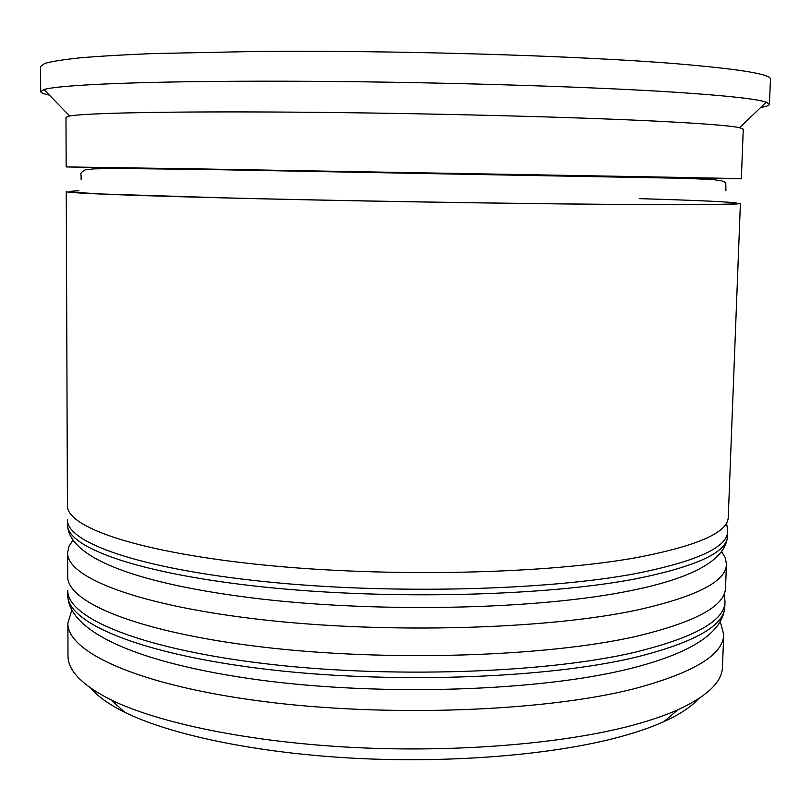 <?xml version="1.0" encoding="UTF-8"?>
<svg xmlns="http://www.w3.org/2000/svg" width="811" height="811" viewBox="0 0 811 811"><rect width="100%" height="100%" fill="white"/><g stroke="black" fill="none" stroke-linecap="round" stroke-linejoin="round"><path stroke-width="1.22" d="M698.413 698.869C691.256 706.827 679.73 714.42 663.834 721.658C651.638 727.153 637.02 732.221 619.959 736.854C554.673 754.595 453.288 763.364 355.086 758.295C256.874 753.166 170.371 734.867 124.681 712.24C109.049 704.465 97.796 696.467 90.923 688.265M67.871 623.02L67.992 655.602C67.749 670.484 82.083 685.234 111.006 699.842C158.439 723.108 249.423 742.106 353.14 747.448C456.826 752.74 563.878 743.667 632.174 725.389C650.016 720.604 665.273 715.393 677.935 709.747C707.344 696.152 722.185 681.909 722.469 667.017L723.726 634.466C723.422 654.862 693.304 673.018 633.371 688.955C544.11 711.571 386.634 717.532 262.318 701.333C137.688 685.194 66.877 651.943 67.871 623.02L71.794 610.308M720.249 621.621L723.726 634.466M721.608 551.652L725.328 557.897L726.443 564.253C726.261 581.568 696.102 596.916 635.956 610.288C546.371 629.275 388.033 633.928 263.038 619.807C137.728 605.746 66.583 577.3 67.607 552.747L68.935 546.442L72.878 540.329M741.345 178.714L66.167 166.934L65.975 117.352L69.695 115.983C85.652 113.033 169.55 111.219 294.626 112.161C419.5 113.094 566.818 116.804 652.074 120.951C700.917 123.363 730.093 125.604 739.591 127.682L743.261 129.172L741.345 178.714L652.409 177.447M49.359 95.11C43.672 93.924 40.773 92.758 40.682 91.592L43.966 89.575C59.375 84.658 148.869 80.877 285.188 81.212C421.264 81.526 582.501 86.23 673.961 92.16C726.332 95.617 757.079 98.962 766.223 102.176L769.436 104.315C769.304 105.471 766.375 106.545 760.647 107.518M67.607 552.747L67.688 576.246C66.674 602.259 137.718 632.327 262.794 647.077C387.567 661.898 545.61 656.809 635.094 636.605C695.169 622.372 725.318 606.081 725.531 587.732L726.443 564.253M637.699 557.4C697.987 545.752 728.177 532.32 728.268 517.083L740.392 203.368C740.899 204.423 710.537 204.838 649.317 204.636C558.059 204.281 395.302 201.888 266.768 198.928C137.921 195.968 65.093 193.059 66.259 191.609L67.425 505.547C66.39 527.14 137.748 552.332 263.524 564.983C388.986 577.685 547.891 573.924 637.699 557.4M40.682 91.592L40.55 66.472L44.757 63.42C51.742 61.433 63.562 59.568 80.228 57.824C99.723 56.172 123.971 54.753 152.975 53.567L258.699 51.417C399.286 50.302 577.219 55.726 674.945 63.623C739.551 69.026 771.383 74.217 770.45 79.214L769.436 104.315M634.405 657.579C694.419 642.667 724.558 625.626 724.811 606.456C723.209 632.59 691.246 653.413 628.91 668.913C538.991 691.185 383.552 696.335 261.335 680.236C139.401 663.915 68.124 632.286 67.759 594.99C66.755 622.179 137.708 653.514 262.602 668.822C387.192 684.2 545.012 678.756 634.405 657.579M724.811 606.456L724.993 601.782C724.75 620.739 694.611 637.598 634.577 652.338C545.164 673.272 387.283 678.635 262.652 663.398C137.708 648.222 66.735 617.201 67.749 590.307L67.759 594.99M637 578.598C697.237 566.26 727.406 552.058 727.538 535.98C725.835 559.691 693.658 577.888 630.999 590.58C540.785 609.213 384.546 613.086 261.841 599.096C139.482 584.731 68.154 558.566 67.495 524.464C66.461 547.243 137.738 573.742 263.332 586.961C388.601 600.231 547.283 596.115 637 578.598M727.538 535.98L727.72 531.266C727.599 547.121 697.419 561.141 637.182 573.306C547.435 590.57 388.702 594.605 263.382 581.477C137.748 568.399 66.441 542.224 67.485 519.739L67.495 524.464M155.377 168.769L68.925 166.965L205.163 169.023L648.182 176.808C781.429 179.312 752.466 179.059 651.922 177.437M639.22 198.644C748.411 201.807 785.93 205.142 647.269 204.575C545.661 204.19 354.954 201.199 224.343 197.864L100.473 193.951L69.969 192.014C68.246 191.508 71.226 191.102 78.91 190.798M724.993 601.782L724.203 593.743M727.72 531.266L726.555 522.872M725.926 190.767L725.784 183.458L724.558 182.029L721.881 180.904L713.599 179.677L686.532 178.359L201.574 169.387L115.73 168.475L93.671 168.87L85.236 169.874C81.516 171.851 80.127 173.655 81.07 175.288L81.161 179.505M663.834 721.658L677.935 709.747M739.591 127.682L766.223 102.176M69.695 115.983L43.966 89.575M124.681 712.24L111.006 699.842"/></g></svg>
